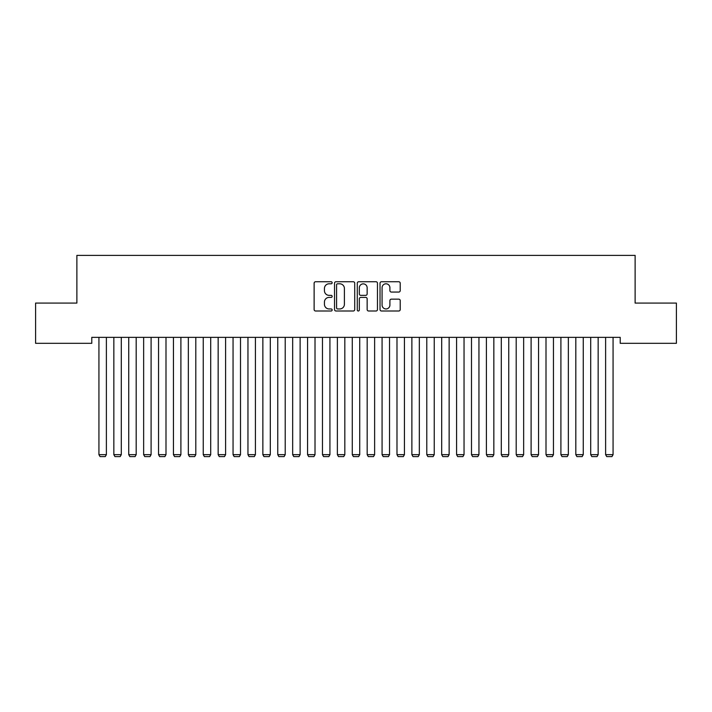 <?xml version="1.0" encoding="UTF-8"?>
<svg xmlns="http://www.w3.org/2000/svg" width="712" height="712" viewBox="0 0 712 712"><rect width="100%" height="100%" fill="white"/><g stroke="black" fill="none" stroke-linecap="round" stroke-linejoin="round"><path stroke-width="1.07" d="M332.157 282.771A1.023 1.023 0 0 0 331.133 281.747L315.594 281.747A1.46 1.46 0 0 0 314.125 283.207L314.125 309.542A1.46 1.46 0 0 0 315.594 311.002L331.133 311.002A1.023 1.023 0 0 0 332.157 309.978A1.023 1.023 0 0 0 331.133 308.955L329.122 308.955A4.681 4.681 0 0 1 324.441 304.273L324.441 302.084A4.681 4.681 0 0 1 329.122 297.402L331.133 297.402A1.023 1.023 0 0 0 332.157 296.379A1.023 1.023 0 0 0 331.133 295.355L329.122 295.355A4.681 4.681 0 0 1 324.441 290.674L324.441 288.476A4.681 4.681 0 0 1 329.122 283.794L331.133 283.794A1.023 1.023 0 0 0 332.157 282.771M398.747 292.062A1.46 1.46 0 0 0 400.215 290.594L400.215 283.207A1.46 1.46 0 0 0 398.747 281.747L381.49 281.747A1.46 1.46 0 0 0 380.03 283.207L380.03 309.542A1.46 1.46 0 0 0 381.49 311.002L398.747 311.002A1.46 1.46 0 0 0 400.215 309.542L400.215 300.615A1.46 1.46 0 0 0 398.747 299.156L391.36 299.156A1.46 1.46 0 0 0 389.9 300.615L389.9 305.039A3.916 3.916 0 0 1 385.984 308.955A3.916 3.916 0 0 1 382.077 305.039L382.077 287.71A3.916 3.916 0 0 1 385.984 283.794A3.916 3.916 0 0 1 389.9 287.71L389.9 290.594A1.46 1.46 0 0 0 391.36 292.062L398.747 292.062M620.214 337.355L91.786 337.355L91.786 343.317L35.6 343.317L35.6 303.081L76.878 303.081L76.878 255.394L635.122 255.394L635.122 303.081L676.4 303.081L676.4 343.317L620.214 343.317L620.214 337.355M354.718 283.207A1.46 1.46 0 0 0 353.259 281.747L335.993 281.747A1.46 1.46 0 0 0 334.533 283.207L334.533 309.542A1.46 1.46 0 0 0 335.993 311.002L353.259 311.002A1.46 1.46 0 0 0 354.718 309.542L354.718 283.207M358.741 281.747L376.007 281.747A1.46 1.46 0 0 1 377.467 283.207L377.467 309.542A1.46 1.46 0 0 1 376.007 311.002L368.62 311.002A1.46 1.46 0 0 1 367.152 309.542L367.152 298.862A1.46 1.46 0 0 0 365.692 297.402L360.788 297.402A1.46 1.46 0 0 0 359.329 298.862L359.329 309.978A1.023 1.023 0 0 1 358.305 311.002A1.023 1.023 0 0 1 357.282 309.978L357.282 283.207A1.46 1.46 0 0 1 358.741 281.747M337.604 283.794A1.023 1.023 0 0 0 336.58 284.818L336.58 307.931A1.023 1.023 0 0 0 337.604 308.955L339.731 308.955A4.681 4.681 0 0 0 344.403 304.273L344.403 288.476A4.681 4.681 0 0 0 339.731 283.794L337.604 283.794M367.152 287.782A3.916 3.916 0 0 0 363.245 283.865A3.916 3.916 0 0 0 359.329 287.782L359.329 293.887A1.46 1.46 0 0 0 360.788 295.355L365.692 295.355A1.46 1.46 0 0 0 367.152 293.887L367.152 287.782M106.382 337.355L106.382 454.665L98.932 454.665L98.932 337.355M106.382 454.665L105.269 456.606L100.054 456.606L98.932 454.665M121.289 337.355L121.289 454.665L113.84 454.665L113.84 337.355M121.289 454.665L120.168 456.606L114.952 456.606L113.84 454.665M136.188 337.355L136.188 454.665L128.739 454.665L128.739 337.355M136.188 454.665L135.075 456.606L129.86 456.606L128.739 454.665M151.095 337.355L151.095 454.665L143.646 454.665L143.646 337.355M151.095 454.665L149.974 456.606L144.758 456.606L143.646 454.665M165.994 337.355L165.994 454.665L158.545 454.665L158.545 337.355M165.994 454.665L164.881 456.606L159.666 456.606L158.545 454.665M180.901 337.355L180.901 454.665L173.443 454.665L173.443 337.355M180.901 454.665L179.78 456.606L174.565 456.606L173.443 454.665M195.8 337.355L195.8 454.665L188.351 454.665L188.351 337.355M195.8 454.665L194.679 456.606L189.463 456.606L188.351 454.665M210.699 337.355L210.699 454.665L203.249 454.665L203.249 337.355M210.699 454.665L209.586 456.606L204.371 456.606L203.249 454.665M225.606 337.355L225.606 454.665L218.157 454.665L218.157 337.355M225.606 454.665L224.485 456.606L219.269 456.606L218.157 454.665M240.505 337.355L240.505 454.665L233.055 454.665L233.055 337.355M240.505 454.665L239.392 456.606L234.177 456.606L233.055 454.665M255.412 337.355L255.412 454.665L247.954 454.665L247.954 337.355M255.412 454.665L254.291 456.606L249.075 456.606L247.954 454.665M270.311 337.355L270.311 454.665L262.862 454.665L262.862 337.355M270.311 454.665L269.198 456.606L263.974 456.606L262.862 454.665M285.218 337.355L285.218 454.665L277.76 454.665L277.76 337.355M285.218 454.665L284.097 456.606L278.882 456.606L277.76 454.665M300.117 337.355L300.117 454.665L292.668 454.665L292.668 337.355M300.117 454.665L298.995 456.606L293.78 456.606L292.668 454.665M315.015 337.355L315.015 454.665L307.566 454.665L307.566 337.355M315.015 454.665L313.903 456.606L308.688 456.606L307.566 454.665M329.923 337.355L329.923 454.665L322.474 454.665L322.474 337.355M329.923 454.665L328.802 456.606L323.586 456.606L322.474 454.665M344.822 337.355L344.822 454.665L337.372 454.665L337.372 337.355M344.822 454.665L343.709 456.606L338.494 456.606L337.372 454.665M359.729 337.355L359.729 454.665L352.271 454.665L352.271 337.355M359.729 454.665L358.608 456.606L353.392 456.606L352.271 454.665M374.628 337.355L374.628 454.665L367.178 454.665L367.178 337.355M374.628 454.665L373.506 456.606L368.291 456.606L367.178 454.665M389.526 337.355L389.526 454.665L382.077 454.665L382.077 337.355M389.526 454.665L388.414 456.606L383.198 456.606L382.077 454.665M404.434 337.355L404.434 454.665L396.985 454.665L396.985 337.355M404.434 454.665L403.312 456.606L398.097 456.606L396.985 454.665M419.332 337.355L419.332 454.665L411.883 454.665L411.883 337.355M419.332 454.665L418.22 456.606L413.005 456.606L411.883 454.665M434.24 337.355L434.24 454.665L426.782 454.665L426.782 337.355M434.24 454.665L433.118 456.606L427.903 456.606L426.782 454.665M449.138 337.355L449.138 454.665L441.689 454.665L441.689 337.355M449.138 454.665L448.026 456.606L442.802 456.606L441.689 454.665M464.046 337.355L464.046 454.665L456.588 454.665L456.588 337.355M464.046 454.665L462.925 456.606L457.709 456.606L456.588 454.665M478.945 337.355L478.945 454.665L471.495 454.665L471.495 337.355M478.945 454.665L477.823 456.606L472.608 456.606L471.495 454.665M493.843 337.355L493.843 454.665L486.394 454.665L486.394 337.355M493.843 454.665L492.731 456.606L487.515 456.606L486.394 454.665M508.751 337.355L508.751 454.665L501.301 454.665L501.301 337.355M508.751 454.665L507.629 456.606L502.414 456.606L501.301 454.665M523.649 337.355L523.649 454.665L516.2 454.665L516.2 337.355M523.649 454.665L522.537 456.606L517.321 456.606L516.2 454.665M538.557 337.355L538.557 454.665L531.099 454.665L531.099 337.355M538.557 454.665L537.435 456.606L532.22 456.606L531.099 454.665M553.455 337.355L553.455 454.665L546.006 454.665L546.006 337.355M553.455 454.665L552.334 456.606L547.119 456.606L546.006 454.665M568.354 337.355L568.354 454.665L560.905 454.665L560.905 337.355M568.354 454.665L567.241 456.606L562.026 456.606L560.905 454.665M583.262 337.355L583.262 454.665L575.812 454.665L575.812 337.355M583.262 454.665L582.14 456.606L576.925 456.606L575.812 454.665M598.16 337.355L598.16 454.665L590.711 454.665L590.711 337.355M598.16 454.665L597.048 456.606L591.832 456.606L590.711 454.665M613.068 337.355L613.068 454.665L605.618 454.665L605.618 337.355M613.068 454.665L611.946 456.606L606.731 456.606L605.618 454.665"/></g></svg>

